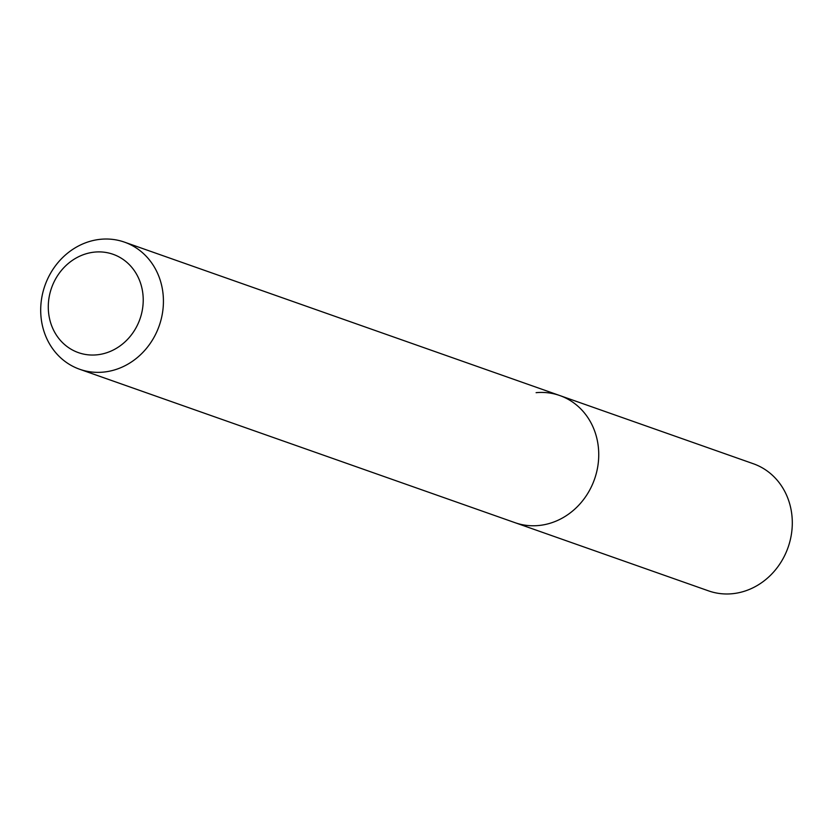 <?xml version="1.0" encoding="UTF-8"?>
<svg xmlns="http://www.w3.org/2000/svg" width="833" height="833" viewBox="0 0 833 833"><rect width="100%" height="100%" fill="white"/><g stroke="black" fill="none" stroke-linecap="round" stroke-linejoin="round"><path stroke-width="1.25" d="M94.764 252.087A52.135 46.856 109.4 0 1 143.214 298.953A52.135 46.856 109.4 0 1 96.743 354.848A52.135 46.856 109.4 0 1 48.293 307.991A52.135 46.856 109.4 0 1 94.764 252.087M100.783 239.269A67.4 60.57 109.4 0 1 124.461 242.132A67.4 60.57 109.4 0 1 162.477 312.979A67.4 60.57 109.4 0 1 103.334 372.112A67.4 60.57 109.4 0 1 79.666 369.258A67.4 60.57 109.4 0 1 41.65 298.401A67.4 60.57 109.4 0 1 100.783 239.269M536.108 392.676A67.4 60.57 109.4 0 1 559.776 395.54A67.4 60.57 109.4 0 1 597.792 466.386A67.4 60.57 109.4 0 1 538.659 525.519A67.4 60.57 109.4 0 1 514.981 522.666L708.539 590.868A67.4 60.57 109.4 0 0 732.217 593.731A67.4 60.57 109.4 0 0 791.35 534.599A67.4 60.57 109.4 0 0 753.334 463.742L559.776 395.54A67.4 60.57 109.4 0 1 597.792 466.386A67.4 60.57 109.4 0 1 538.659 525.519A67.4 60.57 109.4 0 1 514.981 522.666L79.666 369.258M124.461 242.132L559.776 395.54"/></g></svg>
